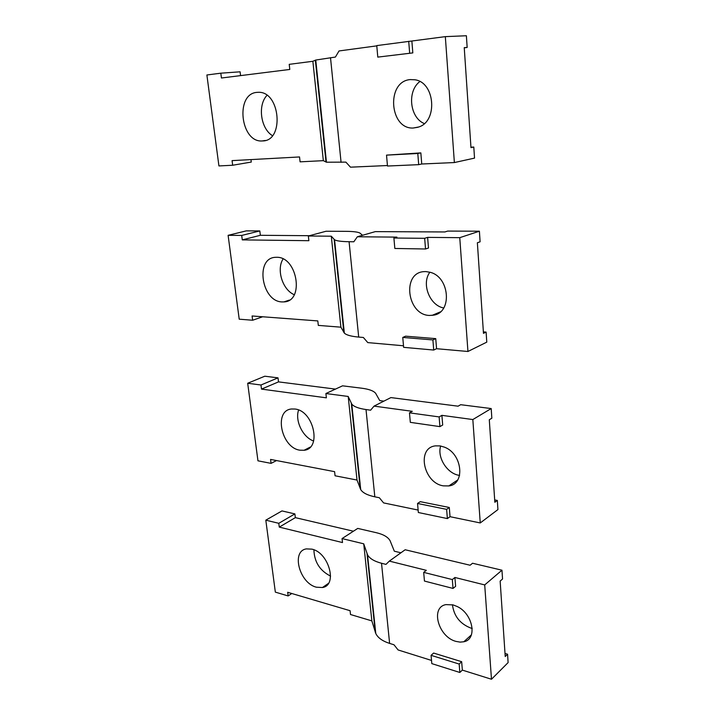 <?xml version="1.0" encoding="UTF-8"?>
<svg xmlns="http://www.w3.org/2000/svg" width="715" height="715" viewBox="0 0 715 715"><rect width="100%" height="100%" fill="white"/><g stroke="black" fill="none" stroke-linecap="round" stroke-linejoin="round"><path stroke-width="1.07" d="M309.47 235.7L260.358 235.298L259.813 230.936L246.273 230.874L228.112 235.324L239.212 319.185L252.636 320.24L252.082 315.976L317.809 320.919L318.309 325.397L340.894 327.175L331.304 236.2L334.566 239.775C336.488 240.937 341.323 241.59 349.081 241.715L353.827 241.777L357.348 236.772L396.914 237.112L393.902 238.024L424.665 238.309L427.624 237.38L459.763 237.666L479.399 231.213L447.697 231.079L444.9 231.955L375.33 231.624L357.348 236.772M262.673 316.772L252.636 320.24M259.813 230.936L241.706 235.441L228.112 235.324M260.358 235.298L242.278 239.882L241.706 235.441M362.514 235.298L359.976 233.09C357.974 231.973 353.237 231.392 345.774 231.338L326.058 231.249L308.344 236.004L308.871 240.696L242.278 239.882M340.894 327.175L344.335 333.074C346.292 335.049 351.083 336.39 358.698 337.078L363.363 337.48L367.787 342.61L403.501 345.774M483.376 331.885L486.111 332.091L486.781 342.136L467.941 351.485L436.561 348.706L435.748 338.624L432.897 339.929L433.719 350.046L436.561 348.706M435.748 338.624L405.655 336.175L402.76 337.435L403.635 347.338L433.719 350.046M294.258 294.705C282.577 289.888 276.187 269.618 283.069 258.973M282.094 301.918C261.538 301.757 254.808 257.793 275.561 257.311L276.723 257.284C297.512 256.676 304.527 301.516 283.971 301.891L282.094 301.918M308.344 236.004L331.304 236.2M393.902 238.024L394.832 248.463L425.532 248.99L428.482 248.025L427.624 237.38M425.532 248.99L424.665 238.309M402.76 337.435L432.897 339.929M425.943 271.584L430.43 272.361C449.744 277.268 452.309 312.375 433.862 315.127L429.509 315.449C406.969 315.092 401.58 272.352 424.29 271.62L425.943 271.584M443.702 307.995C429.635 305.466 421.189 283.658 429.885 272.201M486.111 332.091L483.474 333.36L477.37 242.751L480.105 241.804L479.399 231.213M467.941 351.485L459.763 237.666M335.451 389.103L278.519 381.882L278.019 377.851L264.8 376.215L247.685 383.258L257.954 460.818L271.065 463.365L270.565 459.423L334.602 471.659L335.058 475.788L357.008 480.042L348.196 396.459L351.762 404.046C353.746 406.612 358.501 408.444 366.017 409.552L370.611 410.195L374.052 406.12L412.287 411.322L409.472 412.841L439.135 416.917L441.906 415.352L472.829 419.553L491.205 408.56L460.692 404.699L458.074 406.183L390.899 397.585L374.052 406.12M276.526 460.567L271.065 463.365M278.019 377.851L260.975 385.001L247.685 383.258M278.519 381.882L261.502 389.103L260.975 385.001M383.884 401.142L379.745 400.597L375.652 393.322C373.596 390.837 368.94 389.13 361.701 388.2L342.539 385.832L325.897 393.527L326.38 397.835L261.502 389.103M357.008 480.042L360.709 489.587C362.728 492.823 367.43 495.236 374.821 496.818L379.334 497.738L383.598 502.904L418.132 510.063M494.682 499.919L497.318 500.42L497.926 509.58L480.257 522.951L450.039 516.686L449.297 507.489L446.625 509.366L447.376 518.581L450.039 516.686M449.297 507.489L420.268 501.662L417.542 503.476L418.346 512.512L447.376 518.581M313.635 440.994C302.883 437.401 294.786 420.724 298.593 410.035M299.934 450.191C281.308 447.876 273.461 410.481 291.488 408.998L294.982 409.034C313.751 410.696 321.991 448.832 304.081 450.271L299.934 450.191M325.897 393.527L348.196 396.459M409.472 412.841L410.321 422.351L439.922 426.623L442.683 425.023L441.906 415.352M439.922 426.623L439.135 416.917M417.542 503.476L446.625 509.366M440.136 445.91L444.453 447.161C462.328 453.659 465.572 484.225 448.823 485.932L443.38 485.851C423.495 483.134 416.282 447.84 435.417 445.874L440.136 445.91M459.584 475.412L459.164 475.35C447.134 473.616 436.937 457.341 440.681 446.008M497.318 500.42L494.843 502.261L489.292 419.768L491.84 418.204L491.205 408.56M480.257 522.951L472.829 419.553M353.425 531.218L295.349 517.642L294.884 513.906L281.969 510.921L265.81 520.171L275.338 592.118L288.145 595.944L287.671 592.288L350.091 610.708L350.511 614.525L371.854 620.888L363.729 543.811L367.528 554.777C369.575 558.504 374.231 561.329 381.524 563.259L385.975 564.385L389.335 561.105L426.328 570.338L423.682 572.366L452.318 579.57L454.91 577.479L484.707 584.915L501.966 570.204L472.561 563.25L470.095 565.234L405.164 549.755L389.335 561.105M291.774 593.495L288.145 595.944M294.884 513.906L278.787 523.308L265.81 520.171M295.349 517.642L279.279 527.107L278.787 523.308M400.918 552.793L394.331 551.202L390.068 540.674C387.968 537.037 383.401 534.382 376.367 532.711L357.75 528.412L342.056 538.583L342.494 542.56L279.279 527.107M371.854 620.888L375.768 633.481C377.833 637.78 382.445 641.087 389.612 643.402L393.983 644.769L398.094 649.953L431.529 660.437M505.022 653.456L507.561 654.207L508.115 662.591L491.482 679.25L462.346 670.107L461.667 661.697L459.164 664.047L459.843 672.475L462.346 670.107M461.667 661.697L433.63 653.063L431.074 655.333L431.806 663.618L459.843 672.475M330.58 576.111C319.855 570.704 314.296 561.945 313.903 549.808M316.423 587.212C299.478 583.279 290.925 551.033 306.404 548.897L311.847 549.138C328.873 552.489 337.864 585.397 322.456 587.516L316.423 587.212M342.056 538.583L363.729 543.811M423.682 572.366L424.451 581.063L453.033 588.427L455.625 586.309L454.91 577.479M453.033 588.427L452.318 579.57M431.074 655.333L459.164 664.047M453.069 604.899L457.243 606.534C473.035 613.854 477.665 639.38 463.803 641.775L460.102 642.115L456.045 641.418C438.358 637.047 430.099 607.276 445.954 604.613L453.069 604.899M472.222 628.422L470.881 628.092C460.058 623.873 453.909 616.08 452.434 604.738M507.561 654.207L505.219 656.513L500.151 581.089L502.547 579.007L501.966 570.204M491.482 679.25L484.707 584.915M240.562 75.62L240.097 71.813L220.81 73.18L206.885 74.986L218.924 165.934L232.67 165.245L232.071 160.625L299.54 156.951L300.086 161.84L323.341 160.661L312.866 61.284L315.762 60.042L335.415 57.057L339.026 50.953L376.787 45.867M250.974 159.597L251.278 162.064L232.67 165.245M312.866 61.284L289.226 64.341L289.79 69.453L221.435 78.007L220.81 73.18M323.341 160.661L326.451 162.216L345.89 162.117L350.493 167.176L387.441 165.531M470.944 147.201L473.795 147.04L474.528 158.113L454.374 162.555L421.743 164.003L420.849 152.894L417.792 153.493L418.695 164.656L421.743 164.003M420.849 152.894L386.52 155.128L387.485 166.032L418.695 164.656M377.788 57.111L412.823 52.901L377.788 57.111L376.76 45.599L445.329 36.635L466.386 35.75L467.163 47.458L464.241 47.628L470.971 147.621L473.795 147.04M272.415 135.644C260.707 128.593 257.445 105.248 266.981 95.354M262.718 140.935L262.039 140.962C240.508 142.517 234.976 93.853 256.873 92.378L258.321 92.298C280.36 91.243 284.472 140.971 262.718 140.935M412.823 52.901L411.885 41.139M409.659 53.098L408.703 41.291M386.52 155.128L417.792 153.493M410.312 79.588L414.986 79.785C435.086 82.404 437.92 121.219 418.767 126.984L413.243 128.021C389.318 129.424 386.002 81.251 410.312 79.588M424.308 123.579C409.802 117.752 406.844 91.198 419.866 81.537M454.374 162.555L445.329 36.635M464.25 47.816L467.163 47.458M343.87 332.466L334.128 239.409M358.698 337.078L349.081 241.715M360.226 488.595L351.288 403.26M374.821 496.818L366.017 409.552M375.268 632.167L367.036 553.633M389.612 643.402L381.524 563.259M326.022 162.064L315.351 60.185M341.073 162.35L330.509 57.692M283.971 301.891L289.343 300.086M431.985 315.422L440.377 311.874M344.335 333.074L334.566 239.775M304.081 450.271L310.265 447.072M448.823 485.932L457.672 479.997M360.709 489.587L351.762 404.046M322.456 587.516L328.426 583.386M463.803 641.775L471.4 634.875M375.768 633.481L367.528 554.777M262.039 140.962L265.328 140.471M413.243 128.021L418.025 127.252M326.451 162.216L315.762 60.042"/></g></svg>
